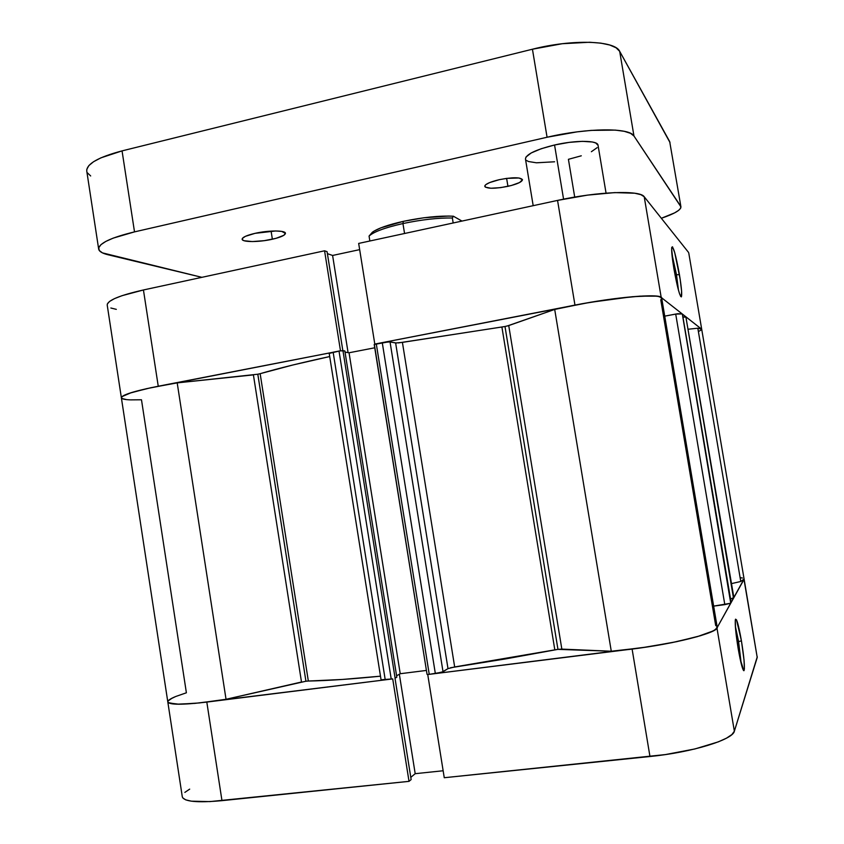 <?xml version="1.0" encoding="UTF-8"?>
<svg xmlns="http://www.w3.org/2000/svg" width="844" height="844" viewBox="0 0 844 844"><rect width="100%" height="100%" fill="white"/><g stroke="black" fill="none" stroke-linecap="round" stroke-linejoin="round"><path stroke-width="1.27" d="M738.584 641.598L735.356 626.269L738.584 641.598L737.107 641.778L738.584 641.598L741.211 663.701L738.584 641.598L741.433 640.86L738.584 641.598M738.205 648.772C735.831 634.055 734.881 624.37 735.367 619.718C736.506 617.597 738.532 624.644 741.433 640.86L736.495 619.791L735.525 619.179L735.272 620.361L735.599 629.265L740.019 658.425L743.796 670.716L744.397 668.997L744.007 659.85L741.433 640.86C744.102 657.55 744.957 667.488 744.007 670.663C742.699 670.474 740.758 663.173 738.205 648.772M182.758 797.896L185.743 799.869L191.398 801.178L209.871 801.6L409.023 781.354L392.713 678.903L206.812 702.081L221.972 800.65L409.023 781.354L411.144 779.571L395.003 678.217L411.144 779.571L409.023 781.354L392.713 678.903L194.795 703.39L176.565 704.191L168.199 702.598M170.572 698.969L175.541 696.585C170.256 698.769 167.682 700.541 167.808 701.923C170.783 705.658 190.195 704.772 226.034 699.296L199.311 702.946L179.15 704.234L168.821 702.999L167.84 702.081L168.114 700.931L172.229 698.072M744.081 579.005L716.957 627.978L714.319 630.268L708.76 632.884L700.457 635.732L676.888 641.63L647.443 646.926L427.739 674.535L444.26 777.725L665.378 754.578L694.865 748.966L718.307 741.865L726.494 738.162L731.896 734.554L734.364 731.189L757.279 656.759M410.796 777.366L415.195 773.684L443.153 770.762L415.195 773.684L410.796 777.366M189.689 789.119L184.847 792.4M734.364 731.189L716.957 627.978L743.997 579.469L757.226 657.476L734.364 731.189L716.957 627.978C715.09 633.517 673.776 643.993 632.103 649.057L427.739 674.535L444.26 777.725L649.964 756.509L632.103 649.057L649.964 756.509C691.911 752.394 732.993 739.724 734.364 731.189M221.972 800.65L206.812 702.081C182.188 704.972 169.18 704.919 167.808 701.923L182.293 796.81C183.95 801.642 197.179 802.918 221.972 800.65M757.226 657.476L744.091 579.026L757.226 657.476M399.349 674.229L415.195 773.684L399.349 674.229M678.492 290.315L676.508 274.796L679.42 274.564C681.519 287.445 682.163 294.894 681.361 296.888C679.631 296.001 677.162 286.686 673.945 268.919L677.806 287.709L679.62 294.018L681.403 296.824L681.604 291.254L680.18 279.311L674.746 252.746L672.489 246.775L671.634 249.191L673.945 268.919C672.109 257.736 671.381 250.531 671.761 247.303C673.269 245.847 675.822 254.93 679.42 274.564L676.508 274.796L678.492 290.315M675.052 275.081L676.508 274.796L675.052 275.081M557.557 200.408L574.964 305.117L374.799 344.078L358.668 243.42L557.557 200.408L358.668 243.42L374.799 344.078L590.03 302.374L632.293 296.719L652.001 295.864L658.025 296.36L661.2 297.447L701.691 329.202L697.819 328.211L688.461 329.202L697.819 328.211L740.768 581.484L731.526 583.605L740.768 581.484L744.091 579.026L740.768 581.484L697.819 328.211L701.702 329.244L661.2 297.447L644.215 196.757L640.87 194.658L634.72 193.223L614.812 192.601L587.54 195.122L557.557 200.408L574.964 305.117C615.709 297.067 657.761 293.512 661.2 297.447L644.215 196.757L688.493 252.367L644.215 196.757C640.301 189.974 598.027 191.461 557.557 200.408M121.874 398.452L121.557 397.113L123.952 395.393L129.037 393.357L146.518 388.683L340.628 350.787L158.25 386.236L143.438 289.967L122.032 295.685L114.541 298.607L109.604 301.403L107.336 303.967M688.757 252.957L744.091 579.026M359.66 249.634L332.599 255.458L327.388 253.643L332.599 255.458L348.087 352.623L332.599 255.458L359.66 249.634M327.082 251.681L324.571 250.795L143.438 289.967L324.571 250.795L340.48 350.756L324.571 250.795L327.082 251.681L342.843 350.64L327.082 251.681M110.849 308.007L116.324 309.358M130.166 399.866C124.564 399.634 121.631 398.927 121.367 397.767C121.842 394.929 134.143 391.078 158.25 386.236L143.438 289.967C119.489 295.4 107.42 300.422 107.209 305.022L121.367 397.746M671.887 253.833L676.508 274.796L671.887 253.833M452.363 217.984L453.376 216.222C439.418 215.589 422.728 217.298 403.327 221.35L402.947 223.554C421.441 219.662 437.92 217.805 452.363 217.984C437.92 217.805 421.441 219.662 402.947 223.554C384.98 227.637 373.681 231.815 369.06 236.088L369.851 241.004L369.06 236.088L370.347 234.97C375.939 230.992 386.805 227.184 402.947 223.554L404.561 233.493L402.947 223.554L403.327 221.35L380.982 227.806L373.924 231.182L369.06 236.088L372.373 232.227C377.701 228.429 388.018 224.799 403.327 221.35L423.688 217.794L448.47 216.053L453.376 216.222L461.974 221.075L453.376 216.222L452.363 217.984L453.175 222.985L452.363 217.984M505.028 326.491L508.732 325.573L561.84 649.11L557.958 649.363L504.997 326.501L402.409 342.379L454.673 666.95L554.824 649.869L501.895 327.008L398.21 342.949M253.411 374.884L301.498 682.015L253.411 374.884L177.198 382.881L257.821 374.219L305.929 681.235L308.334 681.034C327.757 680.675 351.811 679.061 380.475 676.181L342.432 679.452L308.334 681.034L260.152 373.681L292.826 364.998L329.709 356.548C301.804 362.582 278.615 368.29 260.152 373.681L257.821 374.219L260.152 373.681L308.334 681.034L305.929 681.235L257.8 374.23M698.79 331.365L701.459 329.804M686.404 317.207L682.838 317.006L730.545 598.955L682.933 316.985L685.845 316.7L733.51 598.269L730.64 598.945L733.879 597.605L685.845 316.7L733.869 597.51M682.321 313.957L677.837 313.704L664.734 316.141L675.706 314.063L724.817 604.642L713.655 606.108L730.746 603.228L724.817 604.642L675.706 314.063L682.3 313.936L730.746 603.228L682.321 313.957L731.126 602.479M717.01 626.533L715.67 625.436L660.768 299.873L661.696 298.597M717.168 626.944L715.701 629.329L713.011 630.995L697.239 636.682L671.929 642.653L641.419 647.812L611.278 651.23L561.84 649.11L508.732 325.573L554.698 309.431C600.822 298.417 663.468 292.098 661.707 298.206L659.607 296.719L656.579 296.16L640.005 296.149L614.379 298.692L584.101 303.407L554.698 309.431L507.128 326.037M396.648 343.033L388.852 341.809L374.208 344.468L427.043 674.314L428.182 674.44L427.043 674.314L374.367 344.542M374.736 347.791L349.057 352.771L345.038 352.138L349.057 352.771L374.736 347.791M344.848 350.956L340.195 350.84L329.213 353.414L381.066 679.821L385.233 679.831L333.148 352.191L339.014 351.041L391.226 679.082L385.233 679.831L333.148 352.191L329.213 353.446L381.055 679.789L392.418 678.903L391.226 679.082L339.014 351.041L342.949 350.661L395.108 678.165L396.817 677.183L395.108 678.165L342.949 350.661L344.848 350.956L396.817 677.183L344.848 350.956M305.908 681.235L226.034 699.296L177.198 382.881L150.907 387.723L131.464 392.576L122.032 396.596L121.367 397.629L121.926 398.495L126.621 399.623M130.63 399.877L141.486 399.782L186.387 692.787L175.974 696.405M740.557 577.697L742.477 578.034M661.707 298.206L717.168 626.965C721.029 633.116 659.111 647.601 611.278 651.23L554.698 309.431L611.278 651.23L557.958 649.363L505.345 658.953L450.474 667.762M447.995 668.617L395.625 342.97L402.409 342.379L454.673 666.95L447.995 668.617L395.625 342.97L390.033 341.873L443.026 671.75L447.995 668.617L441.918 672.225L429.248 674.345L435.346 673.586L382.258 342.632L376.276 343.793L429.248 674.345L376.276 343.793L374.198 344.457M426.42 670.431L400.225 673.723L396.596 675.801L400.225 673.723L349.057 352.771L400.225 673.723L426.42 670.431M301.498 682.015L226.034 699.296L177.198 382.881C141.771 388.894 123.161 393.863 121.367 397.767L167.808 701.923M382.258 342.632L435.346 673.586L443.026 671.75L390.033 341.873L382.258 342.632M504.997 326.501L557.958 649.363L554.824 649.869L501.895 327.008L504.997 326.501M606.055 193.118L598.037 145.242C597.911 140.262 575.84 140.02 554.561 144.999L563.57 199.152L554.561 144.999L541.204 148.734L531.171 152.975L525.97 157.047L525.453 158.967M272.369 239.232C259.203 242.26 242.165 242.333 242.133 239.263C242.27 237.312 246.564 235.339 255.025 233.345L245.404 236.331L242.407 238.367L242.703 240.076L244.074 240.719L252.293 241.574L264.246 240.667L276.03 238.335L283.837 235.307L285.441 233.398L281.727 231.404L275.65 230.971L255.025 233.345C268.455 230.233 285.546 230.243 285.43 233.271C285.219 235.265 280.873 237.259 272.369 239.232L271.093 231.098L272.369 239.232M507.94 186.334C494.763 188.866 487.03 188.866 484.762 186.345C485.068 184.161 489.868 181.945 499.163 179.709L489.636 182.578L485.838 184.625L484.941 185.575L485.321 187.136L490.923 188.244L500.682 187.632L511.401 185.49L519.577 182.536L522.489 179.719L519.018 177.989L506.622 178.39L507.94 186.334L506.632 178.379L499.163 179.709C512.508 177.156 520.284 177.145 522.478 179.667C522.088 181.914 517.245 184.129 507.94 186.334M98.653 249.001L86.753 171.005C86.563 163.884 98.337 157.174 122.053 150.886L134.512 231.878L122.053 150.886L532.437 49.216L547.07 137.245L134.512 231.878C110.659 237.67 98.706 243.399 98.664 249.054C99.117 251.449 102.219 253.337 107.979 254.74L201.874 277.328L102.419 252.873L99.286 250.51L98.759 247.756L100.932 244.686L105.806 241.426L113.223 238.113L134.512 231.878L547.07 137.245L576.969 131.875L591.264 130.387L615.424 130.113L624.286 131.316L630.531 133.32L633.971 136.021L680.644 206.136L680.718 208.078L678.66 210.356L674.588 212.888L661.348 218.279C674.398 213.838 680.918 210.019 680.929 206.833L633.971 136.021L619.686 51.347L616.109 47.791L609.748 45.006L600.801 43.128L589.576 42.253L562.241 43.719L532.437 49.216L122.053 150.886L100.921 157.839L93.61 161.689L88.852 165.593L86.784 169.37M574.711 197.095L568.413 159.316L581.284 155.802M591.37 151.72L597.119 147.668M598.037 145.273L595.685 142.942L592.456 142.003L582.455 141.338L569.109 142.393L554.561 144.999C535.75 149.673 526.044 154.315 525.453 158.946L533.186 205.683M526.287 160.328L528.471 161.52L536.394 162.797L554.614 161.784M670.02 142.573L619.686 51.347L669.693 141.613L680.929 206.833M87.428 172.862L90.677 175.963M532.437 49.216L547.07 137.245C587.371 127.76 629.772 127.518 633.971 136.021L619.686 51.347C615.097 40.47 572.506 38.982 532.437 49.216M743.269 670.104L744.007 670.663M680.623 296.392L681.361 296.888M370.347 234.97L372.373 232.227M550.425 309.896L550.583 310.877"/></g></svg>
